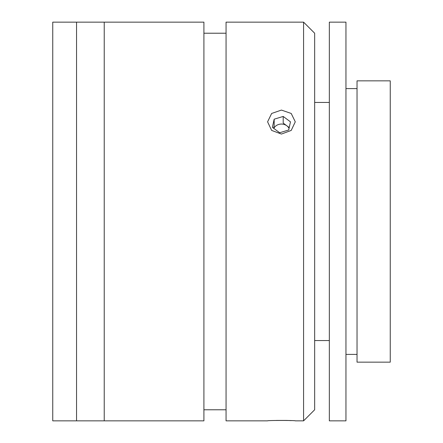 <?xml version="1.0" encoding="UTF-8"?>
<svg xmlns="http://www.w3.org/2000/svg" width="443" height="443" viewBox="0 0 443 443"><rect width="100%" height="100%" fill="white"/><g stroke="black" fill="none" stroke-linecap="round" stroke-linejoin="round"><path stroke-width="0.66" d="M291.234 420.612L286.842 420.44M286.61 420.435L276.354 420.435M281.432 134.057L271.637 130.419L267.589 121.825L271.642 113.469L281.432 110.074L291.217 113.463L295.276 121.825L291.223 130.419L281.432 134.057M303.582 420.85L303.582 22.15L226.057 22.15L226.057 420.85L267.589 420.85C266.719 420.329 296.112 420.324 295.276 420.85L303.582 420.85L314.657 409.775L314.657 33.225L303.582 22.15M226.057 33.225L203.907 33.225M226.057 409.775L203.907 409.775M203.907 420.85L203.907 22.15L52.745 22.15L52.745 420.85L76.545 420.85L76.545 22.15L76.545 420.85L104.232 420.85L104.232 22.15L104.232 420.85L203.907 420.85M329.343 22.15L329.343 420.85L345.955 420.85L345.955 22.15L329.343 22.15M357.03 80.847L357.03 362.152L390.255 362.152L390.255 80.847L357.03 80.847M288.698 129.998L290.47 121.847L283.204 116.443L274.167 119.189L272.39 127.34L279.66 132.745L288.698 129.998M289.229 127.567L283.204 123.088L283.204 116.443M274.167 119.189L274.167 125.834L273.636 128.265M289.046 128.392A8.295 7.182 0 0 0 286.837 125.79A8.295 7.182 0 0 0 273.813 128.398M345.955 88.6L357.03 88.6M345.955 354.4L357.03 354.4M314.657 340.556L329.343 340.556M314.657 102.444L329.343 102.444"/></g></svg>
